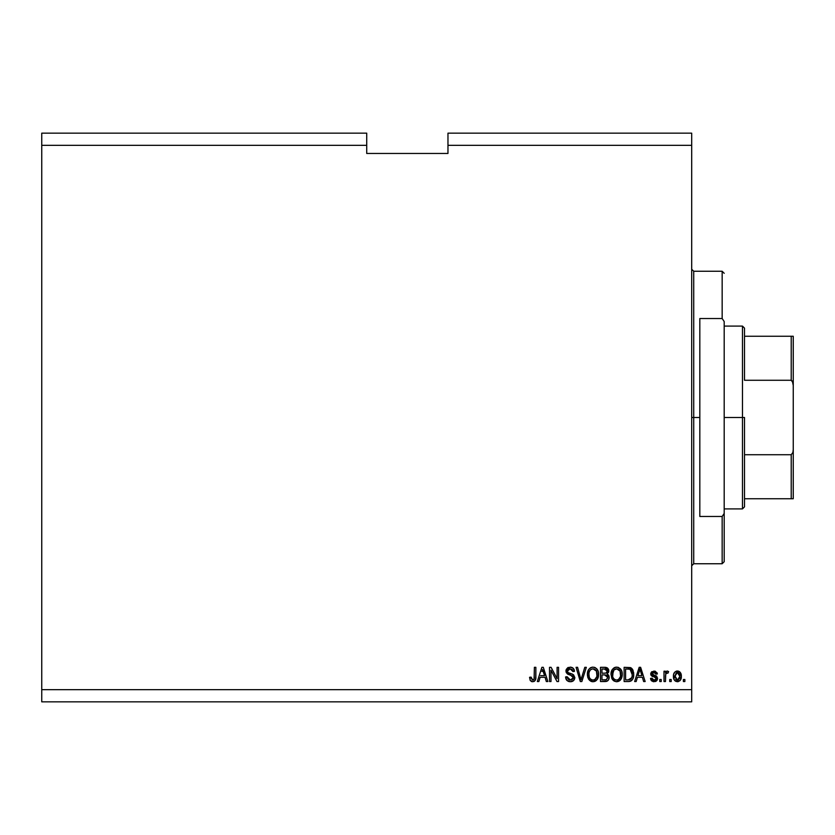 <?xml version="1.0" encoding="UTF-8"?>
<svg xmlns="http://www.w3.org/2000/svg" width="835" height="835" viewBox="0 0 835 835"><rect width="100%" height="100%" fill="white"/><g stroke="black" fill="none" stroke-linecap="round" stroke-linejoin="round"><path stroke-width="1.25" d="M41.75 133.151L366.722 133.151L41.75 133.151L41.75 145.332L366.722 145.332L366.722 133.151L366.722 145.332L41.75 145.332L41.75 689.668L691.693 689.668L691.693 145.332L447.967 145.332L447.967 153.463L366.722 153.463L366.722 145.332L366.722 153.463L447.967 153.463L447.967 145.332L691.693 145.332L691.693 133.151L447.967 133.151L691.693 133.151L691.693 689.668L41.75 689.668L41.75 701.849L691.693 701.849L41.75 701.849L41.75 133.151M550.996 681.537L550.996 670.223L550.996 681.537L549.524 681.537L549.524 667.322L551.09 667.322L557.091 678.657L557.091 667.322L558.563 667.322L558.563 681.537L556.987 681.537L550.996 670.223L556.987 681.537L558.563 681.537L558.563 667.322L557.091 667.322L557.091 678.657L551.09 667.322L549.524 667.322L549.524 681.537L550.996 681.537L549.524 681.537L549.524 667.322L551.09 667.322M574.814 677.582L573.509 680.65L570.336 681.725L566.881 680.4L565.608 677.404L567.059 676.736L568.04 679.147L569.804 680.014L572.017 679.763L573.29 678.156L572.622 676.016L567.685 674.158L566.224 672.499L566.234 669.472L567.779 667.697L570.931 667.196L573.217 668.282L574.449 671.382L572.967 671.57L572.184 669.524L570.128 668.804L568.249 669.326L567.456 671.455L568.395 672.864L573.541 674.743L574.814 677.582L572.622 674.189L567.894 672.509L567.435 671.069L570.128 668.804L572.967 671.57L574.449 671.382C574.24 668.689 572.779 667.269 570.075 667.134L565.953 671.037L573.342 677.623L570.462 680.066L567.059 676.736L565.587 676.924C565.765 679.941 567.351 681.537 570.336 681.725L570.336 681.725C573.06 681.652 574.553 680.264 574.814 677.582L574.804 677.321M581.63 677.634L584.792 667.322L586.327 667.322L581.849 681.537L580.315 681.537L576.066 667.322L577.59 667.322L581.003 679.878L584.792 667.322L586.327 667.322L584.792 667.322L581.003 679.878L577.59 667.322L576.066 667.322L580.315 681.537L581.849 681.537L580.315 681.537L576.066 667.322L577.59 667.322L580.847 679.241M588.811 679.492L593.007 681.725L589.625 680.431L587.454 675.912L587.631 672.008L588.612 669.587L590.491 667.781L593.017 667.134L595.48 667.781L597.338 669.524L598.351 671.893L598.559 675.797L597.557 678.991L595.365 681.172L593.007 681.725L597.192 679.554L598.632 674.45C598.737 670.317 596.868 667.875 593.017 667.134C589.082 667.896 587.203 670.39 587.37 674.617L588.456 678.949M616.94 681.715L614.257 681.151L611.794 678.385L611.022 673.96L612.243 669.587L615.343 667.29L617.921 667.29L620.979 669.524L621.845 671.35L622.252 675.118L621.501 678.396L619.006 681.172L616.637 681.725L620.822 679.554L622.273 674.45C622.378 670.317 620.499 667.875 616.647 667.134C612.713 667.896 610.834 670.39 611.011 674.617L612.441 679.492L616.021 681.694M671.204 679.513L671.204 681.537L669.722 681.537L669.722 679.513L671.204 679.513L669.722 679.513L669.722 681.537L671.204 681.537L669.722 681.537L669.722 679.513L671.204 679.513L671.204 681.537L671.204 679.513M681.36 676.266L680.546 679.941L678.333 681.61L675.588 681.266L673.845 679.137L673.584 674.503L674.847 672.039L676.454 671.121L679.982 672.112L681.36 676.266C681.475 673.292 680.149 671.538 677.383 671.016C674.576 671.559 673.25 673.344 673.417 676.371C673.26 679.398 674.586 681.183 677.383 681.725L677.383 681.725C680.222 681.162 681.548 679.346 681.36 676.266L681.318 677.216M530.298 680.535L532.646 681.725L530.423 680.723L529.578 677.289L531.06 677.112L532.25 679.993L534.097 679.22L534.379 667.322L535.861 667.322L535.757 678.604L534.964 680.723L532.646 681.725C535.068 681.245 536.143 679.659 535.861 676.976L535.861 667.322L534.379 667.322L534.191 678.991L532.709 680.066L531.06 677.112L529.578 677.289L530.183 680.348M636.176 681.537L637.418 677.289L636.176 681.537L634.642 681.537L639.182 667.322L640.622 667.322L645.163 681.537L643.628 681.537L642.386 677.289L637.418 677.289L642.386 677.289L643.628 681.537L645.163 681.537L640.622 667.322L639.182 667.322L634.642 681.537L636.176 681.537L634.642 681.537L639.182 667.322L640.622 667.322L645.163 681.537L643.628 681.537M657.521 678.072L657.145 680.076L655.391 681.527L651.582 680.828L650.517 678.406L651.999 678.218L652.626 679.711L654.139 680.243L655.621 679.732L656.059 678.646L655.569 677.592L650.997 675.233L650.757 673.344L651.665 671.758L655.214 671.183L657.239 673.354L657.354 673.97L655.872 674.158L655.318 672.916L653.721 672.509L652.187 673.761L652.646 674.617L656.634 676.141L657.542 678.385L652.187 673.761L654.035 672.488L655.872 674.158L657.354 673.97L653.982 671.016L650.705 673.96L655.726 677.707L656.059 678.646L654.139 680.243L651.999 678.218L650.517 678.406L654.045 681.725L657.542 678.385L654.045 681.725M661.226 679.513L661.226 681.537L659.754 681.537L659.754 679.513L661.226 679.513L659.754 679.513L659.754 681.537L661.226 681.537L659.754 681.537L659.754 679.513L661.226 679.513L661.226 681.537L661.226 679.513M667.217 671.016L668.616 671.57L668.063 673.052L667.061 672.864L665.735 674.064L665.474 681.537L664.002 681.537L664.002 671.204L665.474 671.204L665.474 672.853L666.894 671.058L668.616 671.57L668.063 673.052L665.965 673.532L665.474 676.183L665.735 674.064L667.061 672.864L668.063 673.052L668.616 671.57L667.217 671.016L665.474 672.853L665.474 671.204L664.002 671.204L664.002 681.537L665.474 681.537L664.002 681.537L664.002 671.204L665.474 671.204M684.867 679.513L684.867 681.537L683.385 681.537L683.385 679.513L684.867 679.513L683.385 679.513L683.385 681.537L684.867 681.537L683.385 681.537L683.385 679.513L684.867 679.513L684.867 681.537L684.867 679.513M628.943 681.517L628.306 681.537C632.168 680.963 633.974 678.563 633.713 674.356L632.93 678.636L631.427 680.682L629.402 681.464L624.121 681.537L624.121 667.322L631.281 668.031L633.066 670.411L633.713 674.356L630.383 667.582L624.121 667.322L624.121 681.537L628.306 681.537L624.121 681.537L624.121 667.322M604.864 681.537C607.609 681.517 609.039 680.128 609.164 677.362L608.538 679.826L607.348 681.036L600.48 681.537L600.48 667.322L605.74 667.374L607.671 668.198L608.767 671.34L607.202 673.876L608.715 675.306L609.164 677.362L607.202 673.876L608.788 670.902L604.895 667.322L600.48 667.322L600.48 681.537L604.864 681.537L600.48 681.537L600.48 667.322L604.895 667.322M538.867 681.537L540.109 677.289L538.867 681.537L537.333 681.537L541.873 667.322L543.314 667.322L547.854 681.537L546.32 681.537L545.078 677.289L540.109 677.289L545.078 677.289L546.32 681.537L547.854 681.537L543.314 667.322L541.873 667.322L537.333 681.537L538.867 681.537L537.333 681.537L541.873 667.322L543.314 667.322L547.854 681.537L546.32 681.537M691.693 701.849L691.693 689.668L691.693 701.849M447.967 133.151L447.967 145.332L447.967 133.151M529.588 677.738L531.06 677.112L531.154 678.302M533.628 679.773L533.001 680.034M534.191 678.991L534.379 677.091M534.379 667.322L535.861 667.322L535.861 676.976M533.805 681.537L535.318 680.17L535.83 677.79M535.663 679.116L535.392 680.003M534.953 680.723L534.223 681.35M531.999 681.673L531.404 681.496M640.08 669.545L639.245 671.497L639.902 668.804L641.896 675.63L637.909 675.63L639.245 671.497L637.909 675.63L641.896 675.63L640.184 669.9M651.352 680.577L653.367 681.684L651.603 680.849M651.154 680.295L650.862 679.732M650.851 679.68L650.58 678.73M650.517 678.406L651.999 678.218L652.187 679.022M652.218 679.106L652.626 679.711M653.648 680.212L654.723 680.191M656.007 679.085L655.726 677.707L654.327 677.133L655.882 677.905M656.049 678.824L655.726 677.707M655.047 677.373L655.569 677.592M650.997 675.233L650.778 674.617M657.051 672.77L657.239 673.354M657.302 673.657L655.819 673.814M654.682 672.572L653.408 672.54M652.208 674.012L654.306 675.212L652.187 673.761L652.646 674.617M650.862 679.7L651.216 680.379M655.391 681.527L656.007 681.256M656.55 680.849L656.999 680.327L656.55 680.849M657.166 680.034L657.489 679.064M656.373 675.964L655.496 675.598M651.884 676.193L653.074 676.726M655.726 679.617L654.139 680.243M668.063 673.052L666.685 672.927M665.829 673.793L666.852 672.885M665.495 675.651L665.474 681.537M665.86 672.039L665.474 672.853M674.847 680.692L673.845 679.137M673.584 678.208L673.459 677.31M673.782 673.761L674.231 672.801M674.252 672.759L673.741 673.897M676.183 671.204L676.893 671.048M679.982 672.112L680.483 672.718M681.099 674.116L680.817 673.334M681.183 674.461L681.318 675.327M681.318 675.338L681.172 674.429M681.047 678.782L680.838 679.366M681.089 678.625L679.961 680.682M680.483 672.728L679.888 672.018M679.544 671.716L677.843 671.037M679.158 671.465L678.302 671.121M676.225 672.843L674.889 676.36L677.352 672.488L679.878 676.36L679.784 675.066M679.502 678.657L679.878 676.36L677.425 680.243L678.438 679.961M675.056 678.02L674.92 677.008M677.999 672.592L676.632 672.624M679.784 675.077L679.575 674.252M679.638 674.45L679.095 673.386M679.043 673.313L677.989 672.582M678.938 673.208L678.291 672.707M678.051 680.149L679.648 678.26M675.703 679.398L677.425 680.243L674.92 675.724M631.27 668.021L630.623 667.676M631.291 668.031L633.066 670.432M632.043 668.71L632.815 669.868M633.577 672.363L633.682 673.313M633.713 673.855L633.702 675.087M633.264 677.759L632.93 678.646M632.753 679.012L633.327 677.519M632.199 679.899L631.448 680.661M629.58 681.433L630.456 681.203M630.268 681.266L629.413 681.464M630.801 681.057L632.252 679.826M633.661 675.63L633.702 674.993M631.865 671.476L632.064 672.269M632.241 673.97L632.137 675.985M631.135 678.782L631.678 677.811L628.129 679.878L630.008 679.606M625.592 679.878L625.592 668.981L630.101 669.263L625.592 668.981L625.592 679.878L628.129 679.878L625.592 679.878M631.458 670.578L630.101 669.263L628.087 668.981L630.101 669.263L632.231 674.774M629.506 679.753L631.009 678.928M611.063 673.271L611.22 672.217M611.429 671.382L612.024 669.952M612.232 669.597L613.902 667.927M611.262 672.008L612.243 669.587L614.497 667.593M614.717 667.499L615.969 667.175M617.931 667.301L618.526 667.489M620.541 668.939L621.824 671.319M621.991 671.893L620.332 668.72M621.866 677.456L620.436 680.034M619.998 680.473L617.858 681.59L620.008 680.462M614.257 681.151L612.827 679.982M612.097 678.949L612.441 679.492M622.096 676.465L622.2 675.797M621.783 671.183L621.511 670.495M616.94 668.814L613.934 669.931L615.656 668.918M619.914 670.693L617.764 668.971L619.215 669.816M613.986 669.868L612.483 674.638C612.253 671.361 613.652 669.409 616.658 668.804L620.175 671.194L620.791 674.398C620.958 677.582 619.57 679.471 616.627 680.066L618.516 679.565L620.624 676.319M620.29 677.446L618.516 679.565M612.963 677.435L613.976 678.949M613.109 671.11L612.681 676.538L612.483 674.638C612.389 677.707 613.767 679.513 616.627 680.066L617.117 680.034M620.541 672.269L619.591 670.223M620.614 676.36L620.05 670.933M620.697 673.062L620.562 672.363M614.028 679.001L613.422 678.291M605.312 667.332L607.076 667.76M608.172 668.804L608.506 669.419M608.517 669.44L608.725 670.14M608.705 671.726L608.391 672.603M609.133 676.83L609.143 677.79M609.101 678.229L608.903 679.043M608.548 679.826L606.868 681.256M608.026 680.515L606.398 681.391M606.137 681.443L605.302 681.527M606.012 667.405L605.26 667.332M607.619 678.103L607.494 676.277L606.346 675.108L604.686 674.889L607.682 677.373L604.686 674.889L601.962 674.889L604.686 674.889M606.481 679.627L607.682 677.373L606.325 679.7L604.895 679.878L606.648 679.544M606.158 669.169L601.962 668.981L601.962 673.229L606.022 673.093L607.316 671.131L606.022 673.093L601.962 673.229L601.962 668.981L604.373 668.981L607.316 671.131L607.128 670.108M604.571 673.229L606.314 672.979L607.254 671.768L607.118 670.098L605.959 669.106M605.709 669.065L605.02 669.002M601.962 679.878L601.962 674.889L601.962 679.878L606.325 679.7L601.962 679.878M607.254 671.768L607.316 671.131M604.905 668.992L604.373 668.981M587.704 677.185L587.903 677.79M587.433 673.271L588.612 669.587L590.261 667.927M587.788 671.382L588.383 669.952M592.339 667.175L590.856 667.593M594.29 667.301L594.885 667.489M596.91 668.95L598.017 670.818M598.225 677.456L597.735 678.667M597.192 679.554L597.87 678.396M596.367 680.473L594.228 681.59L596.367 680.462M593.309 681.715L592.391 681.694M591.775 681.59L590.627 681.151M598.319 677.122L598.465 676.465M598.351 671.893L596.701 668.72M598.152 671.183L597.87 670.495M590.491 667.781L588.612 669.587M593.309 668.814L591.086 669.305M596.284 670.693L594.134 668.971L595.574 669.816M589.103 672.196L588.852 674.638C588.623 671.361 590.011 669.409 593.027 668.804L596.545 671.194L597.161 674.398C597.317 677.582 595.929 679.471 592.996 680.066L594.875 679.565L596.994 676.319M596.66 677.446L594.875 679.565M592.046 679.951L592.996 680.066C590.136 679.513 588.759 677.707 588.852 674.638L589.333 677.446L588.884 673.636M589.479 671.11L588.936 673.125M590.355 669.868L589.145 672.039M596.91 672.269L595.96 670.223M596.983 676.36L596.42 670.933M597.067 673.062L596.931 672.363M589.333 677.435L590.345 678.949M590.387 679.001L589.792 678.291M581.849 681.537L586.327 667.322L581.849 681.537M569.386 681.652L568.468 681.423M566.881 680.41L566.297 679.648M566.871 680.389L565.587 676.924L567.059 676.736L567.153 677.404L567.059 676.736M569.136 679.836L570.462 680.066M565.973 671.403L566.015 670.234M567.769 667.697L568.343 667.426M570.503 667.155L573.228 668.282L574.136 669.712L573.635 668.762M571.777 667.405L572.633 667.812M574.146 669.722L574.365 670.515M574.417 670.954L572.967 671.57L572.894 671.016L572.967 671.57M567.476 670.568L567.529 671.831M567.435 671.069L568.134 672.707M570.796 673.615L570.159 673.459M574.741 678.438L573.624 680.546M573.499 680.671L572.559 681.287M572.038 681.496L571.192 681.673L572.038 681.496M557.091 667.322L558.563 667.322L558.563 681.537L556.987 681.537M542.134 670.829L541.936 671.497M542.468 669.482L544.597 675.63L540.6 675.63L544.597 675.63L542.98 670.275M640.278 670.275L639.902 668.804M679.398 673.845L679.032 673.313M677.676 672.519L677.028 672.519M676.204 679.867L676.788 680.149M677.101 680.222L677.738 680.222M679.784 677.644L679.878 676.684M630.759 679.179L631.949 676.966M632.043 676.538L632.168 675.661M632.168 672.885L631.98 671.893M631.73 671.131L631.197 670.192M630.707 669.66L629.861 669.179M613.934 669.931L613.308 670.724M620.749 675.39L620.718 673.167M590.293 669.931L589.677 670.724M592.516 680.034L593.487 680.034M597.119 675.39L597.077 673.167M691.693 269.235L693.728 271.26L693.728 417.5L699.824 417.5L699.824 318.521L722.16 318.521L724.196 321.548L724.196 513.452L722.16 516.479L722.16 563.74L722.16 516.479L699.824 516.479L699.824 417.5L693.728 417.5L693.728 271.26L693.728 417.5L691.693 417.5L693.728 417.5L693.728 563.74L691.693 565.765M722.16 318.521L722.16 271.26L722.16 318.521L724.196 321.548L724.196 561.704L724.196 513.452L722.16 516.479L699.824 516.479L699.824 318.521L722.16 318.521M693.728 417.5L693.728 563.74L693.728 417.5M791.215 498.745L744.507 498.745L744.507 417.5L742.472 417.5L742.472 508.901L742.472 417.5L724.196 417.5L742.472 417.5L742.472 326.099L742.472 417.5L744.507 417.5L744.507 506.866L744.507 498.745L793.25 498.745L793.25 449.554L792.916 452.486L791.215 454.731L744.507 454.731L791.215 454.731L791.215 498.745L791.215 454.731L792.916 452.486L793.25 449.554L793.229 498.745M744.507 380.269L744.507 328.134L744.507 380.269L791.215 380.269L792.363 381.125L793.25 385.446L793.25 449.554L793.25 336.255L744.507 336.255L791.215 336.255L791.215 380.269L791.215 336.255L793.229 336.255L793.25 385.446L792.916 382.514L791.215 380.269L744.507 380.269M724.196 561.704L722.16 563.74L693.728 563.74M693.728 271.26L722.16 271.26L724.196 273.295M744.507 506.866L742.472 508.901L724.196 508.901M724.196 326.099L742.472 326.099L744.507 328.134"/></g></svg>
